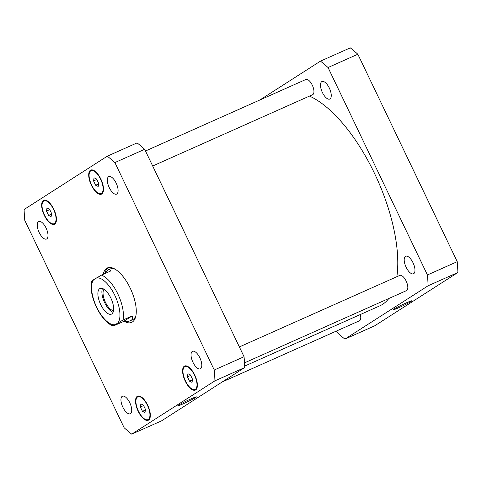 <?xml version="1.0" encoding="UTF-8"?>
<svg xmlns="http://www.w3.org/2000/svg" width="482" height="482" viewBox="0 0 482 482"><rect width="100%" height="100%" fill="white"/><g stroke="black" fill="none" stroke-linecap="round" stroke-linejoin="round"><path stroke-width="0.72" d="M406.284 302.889A10.363 0.603 -25.6 0 1 411.887 300.81A10.363 0.603 -25.6 0 1 402.807 305.829A10.363 0.603 -25.6 0 1 393.198 309.763A10.363 0.603 -25.6 0 1 406.284 302.889M190.83 398.957A10.363 0.603 -25.6 0 1 196.433 396.879A10.363 0.603 -25.6 0 1 187.347 401.898A10.363 0.603 -25.6 0 1 177.744 405.832A10.363 0.603 -25.6 0 1 190.83 398.957M102.455 288.483A14.038 5.965 -114 0 0 104.329 301.937A14.038 5.965 -114 0 0 113.083 312.324M104.004 289.266A11.984 5.091 -114 0 0 105.124 301.587A11.984 5.091 -114 0 0 113.541 310.649M111.818 313.933A14.038 5.965 66 0 1 111.481 314.119A14.038 5.965 66 0 1 100.316 303.726A14.038 5.965 66 0 1 100.051 288.477A14.038 5.965 66 0 1 111.029 298.46A14.038 5.965 66 0 1 111.818 313.933M114.228 325.639C113.15 325.977 113.469 325.639 115.18 324.627L122.958 320.048L132.122 315.957C133.177 318.09 132.646 319.638 130.532 320.608C128.923 321.319 126.543 321.633 123.398 321.554L113.427 325.916C101.184 322.862 87.561 293.767 91.881 280.958M132.122 315.957L123.398 321.554M103.594 274.156L107.95 269.968C109.161 269.438 110.041 269.793 110.601 271.029L101.431 275.12L93.659 279.699C91.942 280.711 91.622 281.048 92.701 280.711M132.484 321.928A29.806 12.665 66 0 1 127.628 321.367M105.287 272.107A29.806 12.665 66 0 1 108.275 267.637M103.19 274.33A29.806 12.665 66 0 1 106.661 268.335A29.806 12.665 66 0 1 107.384 267.944A29.806 12.665 66 0 1 131.086 290.007A29.806 12.665 66 0 1 131.658 322.386A29.806 12.665 66 0 1 124.693 321.566M107.95 269.968L109.95 269.077A27.727 11.785 66 0 1 115.306 269.317M135.93 315.571A27.727 11.785 66 0 1 132.526 319.723L130.532 320.608M145.492 150.993L305.889 79.476A8.315 3.537 66 0 1 312.39 85.386A8.315 3.537 66 0 1 312.86 94.562A8.315 3.537 66 0 1 312.661 94.671L152.686 166.001M239.373 346.932L399.765 275.415A8.315 3.537 66 0 1 406.272 281.325A8.315 3.537 66 0 1 406.742 290.495A8.315 3.537 66 0 1 406.537 290.604L244.513 362.85M360.319 314.529A8.315 3.537 66 0 1 359.68 320.657A8.315 3.537 66 0 1 359.482 320.765L222.232 381.961M130.465 413.616A9.592 4.073 66 0 1 130.236 413.743A9.592 4.073 66 0 1 122.609 406.645A9.592 4.073 66 0 1 122.428 396.228A9.592 4.073 66 0 1 129.923 403.042A9.592 4.073 66 0 1 130.465 413.616M46.754 238.897A9.592 4.073 66 0 1 46.525 239.024A9.592 4.073 66 0 1 38.897 231.92A9.592 4.073 66 0 1 38.717 221.503A9.592 4.073 66 0 1 46.212 228.323A9.592 4.073 66 0 1 46.754 238.897M116.843 193.981A9.592 4.073 66 0 1 116.608 194.107A9.592 4.073 66 0 1 108.986 187.01A9.592 4.073 66 0 1 108.799 176.593A9.592 4.073 66 0 1 116.301 183.407A9.592 4.073 66 0 1 116.843 193.981M200.554 368.706A9.592 4.073 66 0 1 200.325 368.826A9.592 4.073 66 0 1 192.698 361.729A9.592 4.073 66 0 1 192.511 351.312A9.592 4.073 66 0 1 200.012 358.132A9.592 4.073 66 0 1 200.554 368.706M95.641 185.245L93.568 180.919L94.038 177.798L96.575 178.997L98.647 183.317L98.177 186.444L95.641 185.245L98.551 183.943M93.568 180.919L96.804 179.479M189.522 381.184L187.45 376.858L187.914 373.731L190.45 374.936L192.523 379.256L192.059 382.383L189.522 381.184L192.432 379.882M187.45 376.858L190.685 375.418M142.461 411.339L140.389 407.013L140.858 403.892L143.395 405.091L145.468 409.411L144.998 412.538L142.461 411.339L145.371 410.043M140.389 407.013L143.624 405.573M48.586 215.4L46.513 211.08L46.977 207.953L49.519 209.152L51.586 213.478L51.122 216.599L48.586 215.4L51.496 214.104M46.513 211.08L49.748 209.634M101.491 193.348A12.478 5.302 -114 0 0 100.786 179.593A12.478 5.302 -114 0 0 91.026 170.724A12.478 5.302 -114 0 0 91.267 184.281A12.478 5.302 -114 0 0 101.19 193.511A12.478 5.302 -114 0 0 101.491 193.348M101.786 193.975A13.171 5.597 66 0 1 101.473 194.144A13.171 5.597 66 0 1 90.996 184.395A13.171 5.597 66 0 1 90.749 170.092A13.171 5.597 66 0 1 101.045 179.455A13.171 5.597 66 0 1 101.786 193.975M195.367 389.287A12.478 5.302 -114 0 0 194.662 375.532A12.478 5.302 -114 0 0 184.907 366.663A12.478 5.302 -114 0 0 185.142 380.214A12.478 5.302 -114 0 0 195.065 389.45A12.478 5.302 -114 0 0 195.367 389.287M195.668 389.914A13.171 5.597 66 0 1 195.349 390.083A13.171 5.597 66 0 1 184.877 380.334A13.171 5.597 66 0 1 184.624 366.031A13.171 5.597 66 0 1 194.921 375.394A13.171 5.597 66 0 1 195.668 389.914M148.311 419.448A12.478 5.302 -114 0 0 147.606 405.687A12.478 5.302 -114 0 0 137.846 396.819A12.478 5.302 -114 0 0 138.087 410.375A12.478 5.302 -114 0 0 148.01 419.611A12.478 5.302 -114 0 0 148.311 419.448M148.607 420.069A13.171 5.597 66 0 1 148.293 420.244A13.171 5.597 66 0 1 137.816 410.495A13.171 5.597 66 0 1 137.563 396.186A13.171 5.597 66 0 1 147.866 405.549A13.171 5.597 66 0 1 148.607 420.069M54.43 223.509A12.478 5.302 -114 0 0 53.725 209.754A12.478 5.302 -114 0 0 43.97 200.88A12.478 5.302 -114 0 0 44.205 214.436A12.478 5.302 -114 0 0 54.129 223.672A12.478 5.302 -114 0 0 54.43 223.509M54.731 224.13A13.171 5.597 66 0 1 54.412 224.305A13.171 5.597 66 0 1 43.94 214.556A13.171 5.597 66 0 1 43.687 200.247A13.171 5.597 66 0 1 53.984 209.61A13.171 5.597 66 0 1 54.731 224.13M24.1 209.507A169.809 72.161 -114 0 0 24.769 220.328L124.157 427.757A169.809 72.161 -114 0 0 131.731 434.149L214.936 380.828A169.809 72.161 -114 0 0 214.267 370.007L114.885 162.579A169.809 72.161 -114 0 0 107.305 156.186L24.1 209.507M107.305 156.186L137.105 142.895A169.809 72.161 66 0 1 144.678 149.293L244.061 356.722A169.809 72.161 66 0 1 244.736 367.537L161.53 420.864L131.731 434.149M244.736 367.537L214.936 380.828M244.061 356.722L214.267 370.007M144.678 149.293L114.885 162.579M405.446 256.388A9.592 4.073 66 0 1 405.681 256.267A9.592 4.073 66 0 1 413.176 263.082A9.592 4.073 66 0 1 413.719 273.656A9.592 4.073 66 0 1 413.49 273.782A9.592 4.073 66 0 1 405.989 266.962A9.592 4.073 66 0 1 405.446 256.388M321.735 81.669A9.592 4.073 66 0 1 321.964 81.542A9.592 4.073 66 0 1 329.465 88.363A9.592 4.073 66 0 1 330.007 98.937A9.592 4.073 66 0 1 329.778 99.057A9.592 4.073 66 0 1 322.277 92.243A9.592 4.073 66 0 1 321.735 81.669M344.895 339.105L374.695 325.814L457.9 272.493A169.809 72.161 -114 0 0 457.231 261.672L357.843 54.243A169.809 72.161 -114 0 0 350.269 47.851L320.47 61.136A169.809 72.161 66 0 1 328.049 67.528L427.432 274.963A169.809 72.161 66 0 1 428.1 285.778L344.895 339.105A169.809 72.161 66 0 1 337.322 332.707L336.508 331.007M259.768 100.039L320.47 61.136M244.681 366.091L379.822 305.835A115.746 49.188 -114 0 0 388.799 298.515M396.861 276.71A115.746 49.188 -114 0 0 374.044 172.417A115.746 49.188 -114 0 0 309.492 96.081M428.1 285.778L457.9 272.493M427.432 274.963L457.231 261.672M328.049 67.528L357.843 54.243M117.873 322.898A25.227 10.725 -114 0 0 114.879 295.46A25.227 10.725 -114 0 0 96.352 277.969M93.659 279.699A25.227 10.725 -114 0 0 96.653 307.136A25.227 10.725 -114 0 0 115.18 324.627M122.958 320.048A27.727 11.785 -114 0 0 117.843 293.96A27.727 11.785 -114 0 0 101.431 275.12M92.665 169.995L91.026 170.724M102.823 192.782L101.19 193.511M186.54 365.934L184.907 366.663M196.704 388.721L195.065 389.45M139.485 396.09L137.846 396.819M149.643 418.882L148.01 419.611M45.609 200.15L43.97 200.88M55.767 222.943L54.129 223.672"/></g></svg>
